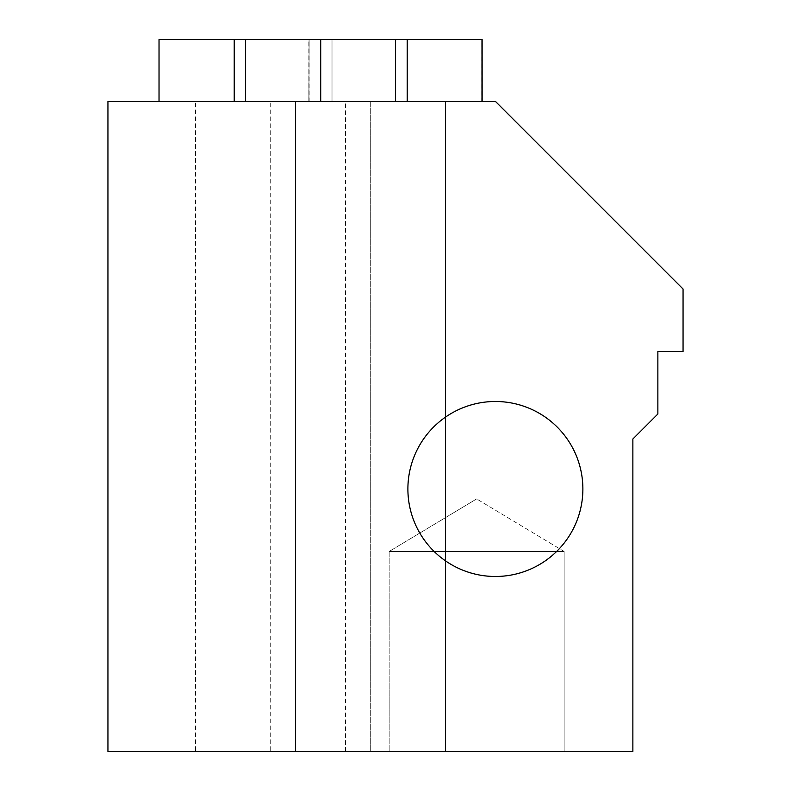 <?xml version="1.0" encoding="UTF-8"?>
<svg xmlns="http://www.w3.org/2000/svg" width="791" height="791" viewBox="0 0 791 791"><rect width="100%" height="100%" fill="white"/><g stroke="black" fill="none" stroke-linecap="round" stroke-linejoin="round"><path stroke-width="0.59" stroke-dasharray="3.96 2.97" d="M295.518 101.545L195.525 101.545L295.518 101.545L195.525 101.545L295.518 101.545L195.525 101.545L295.518 101.545L195.525 101.545L295.518 101.545L195.525 101.545L295.518 101.545L195.525 101.545L295.518 101.545L195.525 101.545L295.518 101.545L195.525 101.545L295.518 101.545L195.525 101.545L295.518 101.545L195.525 101.545L295.518 101.545L195.525 101.545L295.518 101.545L195.525 101.545L295.518 101.545L195.525 101.545L295.518 101.545L195.525 101.545L295.518 101.545L195.525 101.545L295.518 101.545L195.525 101.545L295.518 101.545L195.525 101.545L295.518 101.545L195.525 101.545L295.518 101.545L195.525 101.545L295.518 101.545L195.525 101.545L295.518 101.545L295.518 751.45L195.525 751.45L295.518 751.45L295.518 101.545L295.518 751.45L195.525 751.45L295.518 751.45L195.525 751.45L295.518 751.45L295.518 101.545L295.518 751.45L195.525 751.45L295.518 751.45L195.525 751.45L295.518 751.45L295.518 101.545L295.518 751.45L195.525 751.45L295.518 751.45L195.525 751.45L295.518 751.45L295.518 101.545L295.518 751.45L195.525 751.45L295.518 751.45L195.525 751.45L295.518 751.45L295.518 101.545L295.518 751.45L195.525 751.45L295.518 751.45L195.525 751.45L295.518 751.45L295.518 101.545L295.518 751.45L195.525 751.45L295.518 751.45L195.525 751.45L295.518 751.45L295.518 101.545L295.518 751.45L195.525 751.45L295.518 751.45L195.525 751.45L295.518 751.45L295.518 101.545L295.518 751.45L195.525 751.45L295.518 751.45L195.525 751.45L295.518 751.45L295.518 101.545L295.518 751.45L195.525 751.45L295.518 751.45L195.525 751.45L295.518 751.45L295.518 101.545M159.031 101.545L159.031 39.55L245.517 39.55L245.517 101.545L245.517 39.55L332.012 39.55L332.012 101.545L332.012 39.55L159.031 39.55L159.031 101.545L159.031 39.55L245.517 39.55L245.517 101.545L245.517 39.55L332.012 39.55L332.012 101.545L332.012 39.55L159.031 39.55L159.031 101.545L159.031 39.55L245.517 39.55L245.517 101.545L245.517 39.55L332.012 39.55L332.012 101.545L332.012 39.55L159.031 39.55L159.031 101.545L159.031 39.55L245.517 39.55L245.517 101.545L245.517 39.55L332.012 39.55L332.012 101.545L332.012 39.55L159.031 39.55L159.031 101.545L159.031 39.55L245.517 39.55L245.517 101.545L245.517 39.55L332.012 39.55L332.012 101.545L332.012 39.55L159.031 39.55L159.031 101.545L159.031 39.55L245.517 39.55L245.517 101.545L245.517 39.55L332.012 39.55L332.012 101.545L332.012 39.55L159.031 39.55L159.031 101.545L159.031 39.55L245.517 39.55L245.517 101.545L245.517 39.55L332.012 39.55L332.012 101.545L332.012 39.55L332.012 101.545L332.012 39.55L245.517 39.55L332.012 39.55L245.517 39.55L245.517 101.545L245.517 39.55L159.031 39.55L245.517 39.55L159.031 39.55L159.031 101.545L159.031 39.55L159.031 101.545L159.031 39.55L245.517 39.55L245.517 101.545L245.517 39.55L159.031 39.55L159.031 101.545L159.031 39.55L159.031 101.545L159.031 39.55L159.031 101.545L159.031 39.55L159.031 101.545L159.031 39.55L159.031 101.545L159.031 39.55L159.031 101.545L159.031 39.55L159.031 101.545L159.031 39.55L159.031 101.545L159.031 39.55L159.031 101.545L159.031 39.55L159.031 101.545L159.031 39.55L159.031 101.545L159.031 39.55L245.517 39.55L245.517 101.545L245.517 39.55L245.517 101.545L245.517 39.55L245.517 101.545L245.517 39.55L245.517 101.545L245.517 39.55L245.517 101.545L245.517 39.55L245.517 101.545L245.517 39.55L245.517 101.545L245.517 39.55L245.517 101.545L245.517 39.55L245.517 101.545L245.517 39.55L245.517 101.545L245.517 39.55L245.517 101.545L159.031 101.545L245.517 101.545L245.517 39.55L332.012 39.55L332.012 101.545L332.012 39.55L332.012 101.545L332.012 39.55L332.012 101.545L332.012 39.55L332.012 101.545L332.012 39.55L332.012 101.545L332.012 39.55L332.012 101.545L332.012 39.55L332.012 101.545L332.012 39.55L332.012 101.545L332.012 39.55L332.012 101.545L332.012 39.55L332.012 101.545L332.012 39.55L332.012 101.545L332.012 39.55L332.012 101.545L159.031 101.545L332.012 101.545L159.031 101.545L332.012 101.545L159.031 101.545L332.012 101.545L159.031 101.545L332.012 101.545L159.031 101.545L332.012 101.545L159.031 101.545L332.012 101.545L159.031 101.545L332.012 101.545L159.031 101.545L332.012 101.545L159.031 101.545L332.012 101.545L159.031 101.545L332.012 101.545L159.031 101.545L332.012 101.545L159.031 101.545L332.012 101.545L159.031 101.545L332.012 101.545L159.031 101.545L332.012 101.545L159.031 101.545L332.012 101.545L159.031 101.545L332.012 101.545L245.517 101.545L332.012 101.545L332.012 39.55L159.031 39.55L482.154 39.55M445.491 101.545L345.509 101.545L445.491 101.545L345.509 101.545L445.491 101.545L345.509 101.545L445.491 101.545L345.509 101.545L445.491 101.545L345.509 101.545L445.491 101.545L345.509 101.545L445.491 101.545L345.509 101.545L445.491 101.545L345.509 101.545L445.491 101.545L345.509 101.545L445.491 101.545L345.509 101.545L445.491 101.545L345.509 101.545L445.491 101.545L345.509 101.545L445.491 101.545L345.509 101.545L445.491 101.545L345.509 101.545L445.491 101.545L345.509 101.545L445.491 101.545L345.509 101.545L445.491 101.545L345.509 101.545L445.491 101.545L345.509 101.545L445.491 101.545L345.509 101.545L445.491 101.545L445.491 751.45L345.509 751.45L445.491 751.45L445.491 101.545L445.491 751.45L345.509 751.45L445.491 751.45L345.509 751.45L445.491 751.45L445.491 101.545L445.491 751.45L345.509 751.45L445.491 751.45L345.509 751.45L445.491 751.45L445.491 101.545L445.491 751.45L345.509 751.45L445.491 751.45L345.509 751.45L445.491 751.45L445.491 101.545L445.491 751.45L345.509 751.45L445.491 751.45L345.509 751.45L445.491 751.45L445.491 101.545L445.491 751.45L345.509 751.45L445.491 751.45L345.509 751.45L445.491 751.45L445.491 101.545L445.491 751.45L345.509 751.45L445.491 751.45L345.509 751.45L445.491 751.45L445.491 101.545L445.491 751.45L345.509 751.45L445.491 751.45L345.509 751.45L445.491 751.45L445.491 101.545L445.491 751.45L345.509 751.45L445.491 751.45L345.509 751.45L445.491 751.45L445.491 101.545L445.491 751.45L345.509 751.45L445.491 751.45M481.986 101.545L395.5 101.545L481.986 101.545L481.986 39.55L309.014 39.55L481.986 39.55L309.014 39.55L481.986 39.55L309.014 39.55L481.986 39.55L309.014 39.55L481.986 39.55L309.014 39.55L481.986 39.55L309.014 39.55L481.986 39.55L309.014 39.55L481.986 39.55L309.014 39.55L481.986 39.55L309.014 39.55L481.986 39.55L309.014 39.55L481.986 39.55L481.986 101.545L395.5 101.545L395.5 39.55L395.5 101.545L309.014 101.545L309.014 39.55L309.014 101.545L481.986 101.545L481.986 39.55L481.986 101.545L395.5 101.545L395.5 39.55L395.5 101.545L309.014 101.545L309.014 39.55L309.014 101.545L481.986 101.545L481.986 39.55L481.986 101.545L395.5 101.545L395.5 39.55L395.5 101.545L309.014 101.545L309.014 39.55L309.014 101.545L481.986 101.545L481.986 39.55L481.986 101.545L395.5 101.545L395.5 39.55L395.5 101.545L481.986 101.545L481.986 39.55L481.986 101.545L309.014 101.545L309.014 39.55L309.014 101.545L395.5 101.545L395.5 39.55L395.5 101.545L481.986 101.545L481.986 39.55L481.986 101.545L309.014 101.545L309.014 39.55L309.014 101.545L395.5 101.545L395.5 39.55L395.5 101.545L309.014 101.545L309.014 39.55L309.014 101.545L481.986 101.545L481.986 39.55L481.986 101.545L395.5 101.545L395.5 39.55L395.5 101.545L309.014 101.545L309.014 39.55L309.014 101.545L481.986 101.545L481.986 39.55L481.986 101.545L395.5 101.545L395.5 39.55L395.5 101.545L309.014 101.545L309.014 39.55L309.014 101.545L481.986 101.545L481.986 39.55L481.986 101.545L395.5 101.545L395.5 39.55L395.5 101.545L309.014 101.545L309.014 39.55L309.014 101.545L481.986 101.545L481.986 39.55L481.986 101.545L395.5 101.545L395.5 39.55L395.5 101.545L309.014 101.545L309.014 39.55L309.014 101.545L481.986 101.545L481.986 39.55L481.986 101.545L395.5 101.545L395.5 39.55L395.5 101.545L481.986 101.545L481.986 39.55L481.986 101.545L309.014 101.545L309.014 39.55L309.014 101.545L395.5 101.545L395.5 39.55L395.5 101.545L309.014 101.545L309.014 39.55L309.014 101.545L481.986 101.545L481.986 39.55L481.986 101.545L395.5 101.545L395.5 39.55L395.5 101.545L481.986 101.545L481.986 39.55L481.986 101.545L309.014 101.545L309.014 39.55L309.014 101.545L395.5 101.545L395.5 39.55L395.5 101.545L309.014 101.545L309.014 39.55L309.014 101.545L481.986 101.545L481.986 39.55L481.986 101.545L395.5 101.545L395.5 39.55L395.5 101.545L309.014 101.545L309.014 39.55L309.014 101.545L481.986 101.545L481.986 39.55L481.986 101.545L395.5 101.545L395.5 39.55L395.5 101.545L309.014 101.545L309.014 39.55L309.014 101.545L481.986 101.545L481.986 39.55M370.702 101.545L270.72 101.545L370.702 101.545L270.72 101.545L370.702 101.545L370.702 751.45L270.72 751.45L370.702 751.45L370.702 101.545M407.197 101.545L320.711 101.545L407.197 101.545L407.197 39.55L407.197 101.545L320.711 101.545L320.711 39.55L320.711 101.545L234.225 101.545L234.225 39.55L234.225 101.545L407.197 101.545L407.197 39.55M395.203 101.545L482.134 101.545L481.838 39.55L481.818 101.545L395.203 101.545L395.203 39.55M308.866 101.545L308.866 39.55M308.846 101.545L482.154 101.545L309.182 101.545L309.162 39.55L308.846 101.545L308.846 39.55M395.797 101.545L395.797 39.55M234.225 101.545L320.711 101.545L234.225 101.545L234.225 39.55M320.711 101.545L320.711 39.55M395.836 101.545L395.836 39.55M395.164 101.545L395.164 39.55M395.5 101.545L395.5 39.55L395.5 101.545L309.014 101.545L309.014 39.55L309.014 101.545L395.5 101.545M270.72 751.45L370.702 751.45L270.72 751.45L270.72 101.545L270.72 751.45M195.525 751.45L295.518 751.45L195.525 751.45L195.525 101.545L195.525 751.45M564.121 551.475L389.152 551.475L564.121 551.475L564.121 751.45L389.152 751.45L564.121 751.45L389.152 751.45L564.121 751.45L564.121 551.475L389.152 551.475L564.121 551.475L476.637 498.913L564.121 551.475M582.878 488.986A87.485 87.485 0 0 0 451.641 413.218A87.485 87.485 0 0 0 451.641 564.754A87.485 87.485 0 0 0 582.878 488.986M407.899 488.986A87.485 87.485 0 0 1 539.126 413.218A87.485 87.485 0 0 1 539.126 564.754A87.485 87.485 0 0 1 407.899 488.986A87.485 87.485 0 0 0 539.126 564.754A87.485 87.485 0 0 0 539.126 413.218A87.485 87.485 0 0 0 407.899 488.986M107.942 751.45L632.869 751.45L632.869 438.995L657.865 414L657.865 351.511L683.058 351.511L683.058 289.012L495.581 101.545L107.942 101.545L107.942 751.45M345.509 751.45L345.509 101.545M476.637 498.913L389.152 551.475L389.152 751.45L389.152 551.475L476.637 498.913"/><path stroke-width="1.19" d="M482.134 101.545L482.134 39.55L159.031 39.55L159.031 101.545M407.197 101.545L407.197 39.55M320.711 101.545L320.711 39.55M234.225 101.545L234.225 39.55M481.986 101.545L481.986 39.55M482.154 101.545L482.134 39.55M582.878 488.986A87.485 87.485 0 0 1 451.641 564.754A87.485 87.485 0 0 1 451.641 413.218A87.485 87.485 0 0 1 582.878 488.986M107.942 751.45L107.942 101.545L495.581 101.545L683.058 289.012L683.058 351.511L657.865 351.511L657.865 414L632.869 438.995L632.869 751.45L107.942 751.45"/></g></svg>
